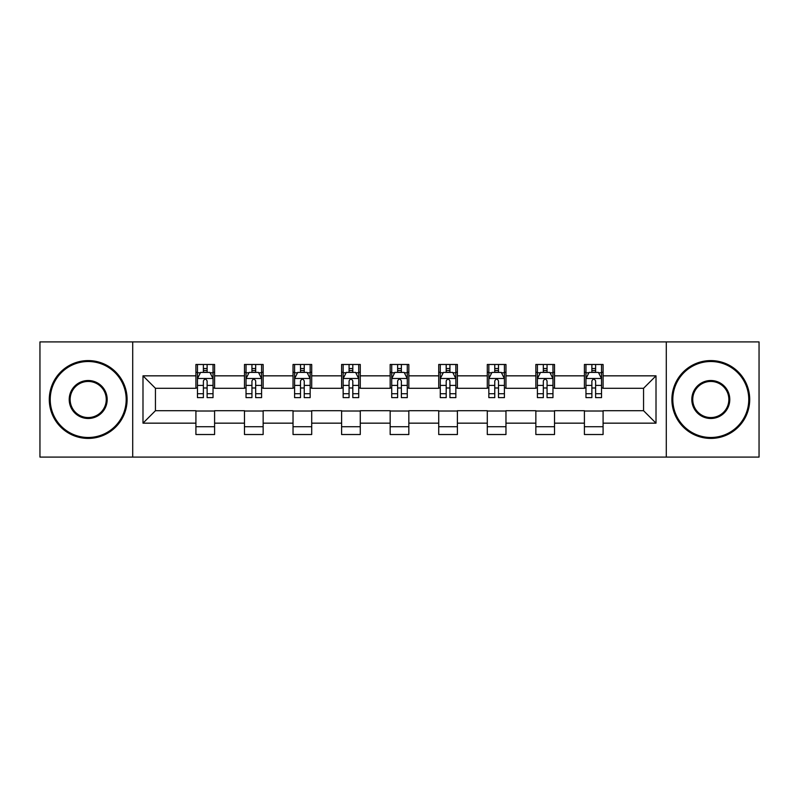 <?xml version="1.0" encoding="UTF-8"?>
<svg xmlns="http://www.w3.org/2000/svg" width="799" height="799" viewBox="0 0 799 799"><rect width="100%" height="100%" fill="white"/><g stroke="black" fill="none" stroke-linecap="round" stroke-linejoin="round"><path stroke-width="1.2" d="M666.286 457.088L759.05 457.088L759.05 341.912L666.286 341.912L666.286 457.088L132.714 457.088L132.714 341.912L39.95 341.912L39.95 457.088L132.714 457.088M666.286 341.912L132.714 341.912M603.085 375.84L603.085 364.484L584.409 364.484L584.409 375.84L554.526 375.84L554.526 364.484L535.849 364.484L535.849 375.84L505.967 375.84L505.967 364.484L487.29 364.484L487.29 375.84L457.398 375.84L457.398 364.484L438.721 364.484L438.721 375.84L408.838 375.84L408.838 364.484L390.162 364.484L390.162 375.84L360.279 375.84L360.279 364.484L341.602 364.484L341.602 375.84L311.71 375.84L311.71 364.484L293.033 364.484L293.033 375.84L263.151 375.84L263.151 364.484L244.474 364.484L244.474 375.84L214.591 375.84L214.591 364.484L195.915 364.484L195.915 375.84L142.991 375.84L142.991 423.16L155.445 410.706L195.915 410.706L195.915 434.516L214.591 434.516L214.591 410.706L244.474 410.706L244.474 434.516L263.151 434.516L263.151 410.706L293.033 410.706L293.033 434.516L311.71 434.516L311.71 410.706L341.602 410.706L341.602 434.516L360.279 434.516L360.279 410.706L390.162 410.706L390.162 434.516L408.838 434.516L408.838 410.706L438.721 410.706L438.721 434.516L457.398 434.516L457.398 410.706L487.29 410.706L487.29 434.516L505.967 434.516L505.967 410.706L535.849 410.706L535.849 434.516L554.526 434.516L554.526 410.706L584.409 410.706L584.409 434.516L603.085 434.516L603.085 410.706L643.555 410.706L643.555 388.294L603.085 388.294L603.085 375.84L656.009 375.84L656.009 423.16L603.085 423.16M584.409 423.16L554.526 423.16M535.849 423.16L505.967 423.16M487.29 423.16L457.398 423.16M438.721 423.16L408.838 423.16M390.162 423.16L360.279 423.16M341.602 423.16L311.71 423.16M293.033 423.16L263.151 423.16M244.474 423.16L214.591 423.16M195.915 423.16L142.991 423.16M584.409 375.84L584.409 388.294L554.526 388.294L554.526 375.84M535.849 375.84L535.849 388.294L505.967 388.294L505.967 375.84M487.29 375.84L487.29 388.294L457.398 388.294L457.398 375.84M438.721 375.84L438.721 388.294L408.838 388.294L408.838 375.84M390.162 375.84L390.162 388.294L360.279 388.294L360.279 375.84M341.602 375.84L341.602 388.294L311.71 388.294L311.71 375.84M293.033 375.84L293.033 388.294L263.151 388.294L263.151 375.84M244.474 375.84L244.474 388.294L214.591 388.294L214.591 375.84M195.915 375.84L195.915 388.294L155.445 388.294L142.991 375.84M155.445 388.294L155.445 410.706M656.009 423.16L643.555 410.706M643.555 388.294L656.009 375.84M195.915 372.264L197.463 372.264M203.385 372.264L207.121 372.264M213.033 372.264L214.591 372.264M195.915 387.984L197.463 387.984M203.385 387.984L207.121 387.984M213.033 387.984L214.591 387.984M195.915 411.016L214.591 411.016M195.915 426.736L214.591 426.736M244.474 411.016L263.151 411.016M244.474 426.736L263.151 426.736M244.474 372.264L246.032 372.264M251.945 372.264L255.68 372.264M261.593 372.264L263.151 372.264M244.474 387.984L246.032 387.984M251.945 387.984L255.68 387.984M261.593 387.984L263.151 387.984M293.033 411.016L311.71 411.016M293.033 426.736L311.71 426.736M293.033 372.264L294.591 372.264M300.504 372.264L304.239 372.264M310.162 372.264L311.71 372.264M293.033 387.984L294.591 387.984M300.504 387.984L304.239 387.984M310.162 387.984L311.71 387.984M341.602 411.016L360.279 411.016M341.602 426.736L360.279 426.736M341.602 372.264L343.151 372.264M349.073 372.264L352.808 372.264M358.721 372.264L360.279 372.264M341.602 387.984L343.151 387.984M349.073 387.984L352.808 387.984M358.721 387.984L360.279 387.984M390.162 411.016L408.838 411.016M390.162 426.736L408.838 426.736M390.162 372.264L391.72 372.264M397.632 372.264L401.368 372.264M407.28 372.264L408.838 372.264M390.162 387.984L391.72 387.984M397.632 387.984L401.368 387.984M407.28 387.984L408.838 387.984M438.721 411.016L457.398 411.016M438.721 426.736L457.398 426.736M438.721 372.264L440.279 372.264M446.192 372.264L449.927 372.264M455.849 372.264L457.398 372.264M438.721 387.984L440.279 387.984M446.192 387.984L449.927 387.984M455.849 387.984L457.398 387.984M487.29 411.016L505.967 411.016M487.29 426.736L505.967 426.736M487.29 372.264L488.838 372.264M494.761 372.264L498.496 372.264M504.409 372.264L505.967 372.264M487.29 387.984L488.838 387.984M494.761 387.984L498.496 387.984M504.409 387.984L505.967 387.984M535.849 411.016L554.526 411.016M535.849 426.736L554.526 426.736M535.849 372.264L537.407 372.264M543.32 372.264L547.055 372.264M552.968 372.264L554.526 372.264M535.849 387.984L537.407 387.984M543.32 387.984L547.055 387.984M552.968 387.984L554.526 387.984M584.409 411.016L603.085 411.016M584.409 426.736L603.085 426.736M584.409 372.264L585.967 372.264M591.879 372.264L595.615 372.264M601.537 372.264L603.085 372.264M584.409 387.984L585.967 387.984M591.879 387.984L595.615 387.984M601.537 387.984L603.085 387.984M207.121 368.529L203.385 368.529M213.033 393.727L207.121 393.727L207.121 397.632L213.033 397.632L213.033 378.646L209.917 372.414L200.579 372.414L197.463 378.646L197.463 397.632L203.385 397.632L203.385 393.727L197.463 393.727M197.463 378.646L197.463 364.484M213.033 378.646L213.033 364.484M203.385 372.414L203.385 364.484M207.121 364.484L207.121 372.414M207.121 393.727L207.121 380.973C205.872 378.576 204.624 378.576 203.385 380.973L203.385 393.727M88.2 361.518A37.982 37.982 0 0 0 50.227 399.5A37.982 37.982 0 0 0 88.2 437.482A37.982 37.982 0 0 0 126.182 399.5A37.982 37.982 0 0 0 88.2 361.518M88.2 438.411A38.911 38.911 0 0 1 49.288 399.5A38.911 38.911 0 0 1 88.2 360.589A38.911 38.911 0 0 1 127.111 399.5A38.911 38.911 0 0 1 88.2 438.411M88.2 380.514A18.986 18.986 0 0 1 107.186 399.5A18.986 18.986 0 0 1 88.2 418.486A18.986 18.986 0 0 1 69.213 399.5A18.986 18.986 0 0 1 88.2 380.514M88.2 417.557A18.057 18.057 0 0 0 106.257 399.5A18.057 18.057 0 0 0 88.2 381.443A18.057 18.057 0 0 0 70.142 399.5A18.057 18.057 0 0 0 88.2 417.557M710.8 361.518A37.982 37.982 0 0 0 672.818 399.5A37.982 37.982 0 0 0 710.8 437.482A37.982 37.982 0 0 0 748.773 399.5A37.982 37.982 0 0 0 710.8 361.518M710.8 438.411A38.911 38.911 0 0 1 671.889 399.5A38.911 38.911 0 0 1 710.8 360.589A38.911 38.911 0 0 1 749.712 399.5A38.911 38.911 0 0 1 710.8 438.411M710.8 380.514A18.986 18.986 0 0 1 729.787 399.5A18.986 18.986 0 0 1 710.8 418.486A18.986 18.986 0 0 1 691.814 399.5A18.986 18.986 0 0 1 710.8 380.514M710.8 417.557A18.057 18.057 0 0 0 728.858 399.5A18.057 18.057 0 0 0 710.8 381.443A18.057 18.057 0 0 0 692.743 399.5A18.057 18.057 0 0 0 710.8 417.557M255.68 368.529L251.945 368.529M261.593 393.727L255.68 393.727L255.68 397.632L261.593 397.632L261.593 378.646L258.486 372.414L249.138 372.414L246.032 378.646L246.032 397.632L251.945 397.632L251.945 393.727L246.032 393.727M246.032 378.646L246.032 364.484M261.593 378.646L261.593 364.484M251.945 372.414L251.945 364.484M255.68 364.484L255.68 372.414M255.68 393.727L255.68 380.973C254.432 378.576 253.193 378.576 251.945 380.973L251.945 393.727M304.239 368.529L300.504 368.529M310.162 393.727L304.239 393.727L304.239 397.632L310.162 397.632L310.162 378.646L307.046 372.414L297.707 372.414L294.591 378.646L294.591 397.632L300.504 397.632L300.504 393.727L294.591 393.727M294.591 378.646L294.591 364.484M310.162 378.646L310.162 364.484M300.504 372.414L300.504 364.484M304.239 364.484L304.239 372.414M304.239 393.727L304.239 380.973C303.001 378.576 301.752 378.576 300.504 380.973L300.504 393.727M352.808 368.529L349.073 368.529M358.721 393.727L352.808 393.727L352.808 397.632L358.721 397.632L358.721 378.646L355.605 372.414L346.267 372.414L343.151 378.646L343.151 397.632L349.073 397.632L349.073 393.727L343.151 393.727M343.151 378.646L343.151 364.484M358.721 378.646L358.721 364.484M349.073 372.414L349.073 364.484M352.808 364.484L352.808 372.414M352.808 393.727L352.808 380.973C351.56 378.576 350.312 378.576 349.073 380.973L349.073 393.727M401.368 368.529L397.632 368.529M407.28 393.727L401.368 393.727L401.368 397.632L407.28 397.632L407.28 378.646L404.174 372.414L394.826 372.414L391.72 378.646L391.72 397.632L397.632 397.632L397.632 393.727L391.72 393.727M391.72 378.646L391.72 364.484M407.28 378.646L407.28 364.484M397.632 372.414L397.632 364.484M401.368 364.484L401.368 372.414M401.368 393.727L401.368 380.973C400.129 378.576 398.881 378.576 397.632 380.973L397.632 393.727M449.927 368.529L446.192 368.529M455.849 393.727L449.927 393.727L449.927 397.632L455.849 397.632L455.849 378.646L452.733 372.414L443.395 372.414L440.279 378.646L440.279 397.632L446.192 397.632L446.192 393.727L440.279 393.727M440.279 378.646L440.279 364.484M455.849 378.646L455.849 364.484M446.192 372.414L446.192 364.484M449.927 364.484L449.927 372.414M449.927 393.727L449.927 380.973C448.688 378.576 447.44 378.576 446.192 380.973L446.192 393.727M498.496 368.529L494.761 368.529M504.409 393.727L498.496 393.727L498.496 397.632L504.409 397.632L504.409 378.646L501.293 372.414L491.954 372.414L488.838 378.646L488.838 397.632L494.761 397.632L494.761 393.727L488.838 393.727M488.838 378.646L488.838 364.484M504.409 378.646L504.409 364.484M494.761 372.414L494.761 364.484M498.496 364.484L498.496 372.414M498.496 393.727L498.496 380.973C497.248 378.576 496.009 378.576 494.761 380.973L494.761 393.727M547.055 368.529L543.32 368.529M552.968 393.727L547.055 393.727L547.055 397.632L552.968 397.632L552.968 378.646L549.862 372.414L540.514 372.414L537.407 378.646L537.407 397.632L543.32 397.632L543.32 393.727L537.407 393.727M537.407 378.646L537.407 364.484M552.968 378.646L552.968 364.484M543.32 372.414L543.32 364.484M547.055 364.484L547.055 372.414M547.055 393.727L547.055 380.973C545.817 378.576 544.568 378.576 543.32 380.973L543.32 393.727M595.615 368.529L591.879 368.529M601.537 393.727L595.615 393.727L595.615 397.632L601.537 397.632L601.537 378.646L598.421 372.414L589.083 372.414L585.967 378.646L585.967 397.632L591.879 397.632L591.879 393.727L585.967 393.727M585.967 378.646L585.967 364.484M601.537 378.646L601.537 364.484M591.879 372.414L591.879 364.484M595.615 364.484L595.615 372.414M595.615 393.727L595.615 380.973C594.376 378.576 593.128 378.576 591.879 380.973L591.879 393.727M212.953 378.486L197.543 378.486M197.463 372.793L200.389 372.793M210.107 372.793L213.033 372.793M203.385 385.388L197.463 385.388M213.033 385.388L207.121 385.388M207.121 370.506L203.385 370.506M261.513 378.486L246.112 378.486M246.032 372.793L248.958 372.793M258.666 372.793L261.593 372.793M251.945 385.388L246.032 385.388M261.593 385.388L255.68 385.388M255.68 370.506L251.945 370.506M310.082 378.486L294.671 378.486M294.591 372.793L297.518 372.793M307.235 372.793L310.162 372.793M300.504 385.388L294.591 385.388M310.162 385.388L304.239 385.388M304.239 370.506L300.504 370.506M358.641 378.486L343.23 378.486M343.151 372.793L346.077 372.793M355.795 372.793L358.721 372.793M349.073 385.388L343.151 385.388M358.721 385.388L352.808 385.388M352.808 370.506L349.073 370.506M407.2 378.486L391.8 378.486M391.72 372.793L394.646 372.793M404.354 372.793L407.28 372.793M397.632 385.388L391.72 385.388M407.28 385.388L401.368 385.388M401.368 370.506L397.632 370.506M455.77 378.486L440.359 378.486M440.279 372.793L443.205 372.793M452.923 372.793L455.849 372.793M446.192 385.388L440.279 385.388M455.849 385.388L449.927 385.388M449.927 370.506L446.192 370.506M504.329 378.486L488.918 378.486M488.838 372.793L491.765 372.793M501.482 372.793L504.409 372.793M494.761 385.388L488.838 385.388M504.409 385.388L498.496 385.388M498.496 370.506L494.761 370.506M552.888 378.486L537.487 378.486M537.407 372.793L540.334 372.793M550.042 372.793L552.968 372.793M543.32 385.388L537.407 385.388M552.968 385.388L547.055 385.388M547.055 370.506L543.32 370.506M601.457 378.486L586.047 378.486M585.967 372.793L588.893 372.793M598.611 372.793L601.537 372.793M591.879 385.388L585.967 385.388M601.537 385.388L595.615 385.388M595.615 370.506L591.879 370.506"/></g></svg>
